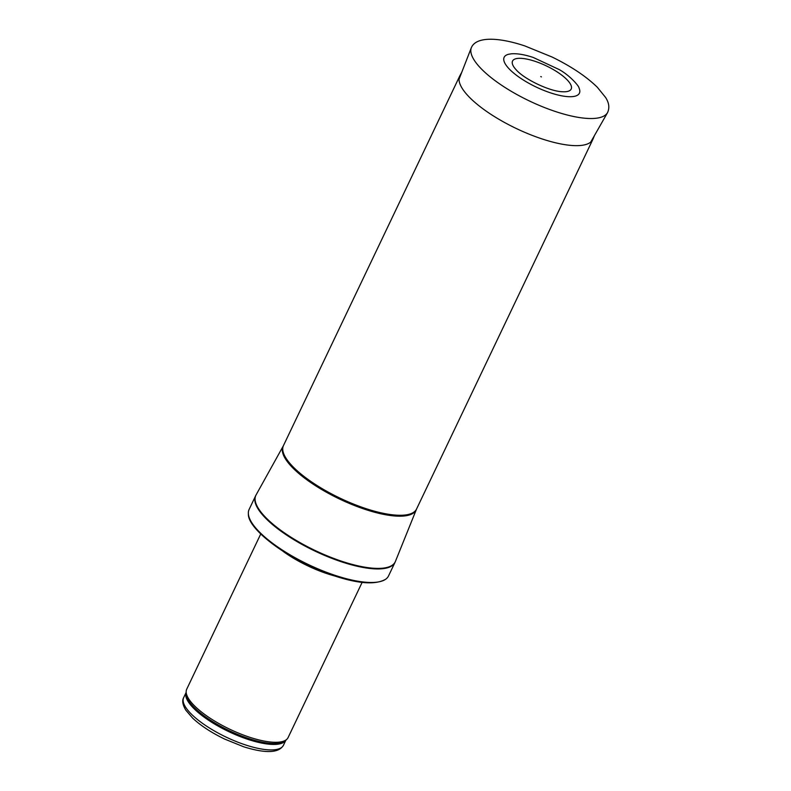 <?xml version="1.0" encoding="UTF-8"?>
<svg xmlns="http://www.w3.org/2000/svg" width="791" height="791" viewBox="0 0 791 791"><rect width="100%" height="100%" fill="white"/><g stroke="black" fill="none" stroke-linecap="round" stroke-linejoin="round"><path stroke-width="1.19" d="M362.13 582.364L288.112 737.538A56.171 17.62 -154.5 0 1 286.836 739.278A56.171 17.62 -154.5 0 1 249.6 737.232A56.171 17.62 -154.5 0 1 186.182 691.265A56.171 17.62 -154.5 0 1 186.725 689.179L260.733 534.004M334.544 575.917A56.171 17.62 -154.5 0 1 327.543 573.821A56.171 17.62 -154.5 0 1 283.109 551.386M335.572 575.522A77.231 24.224 -154.5 0 1 248.384 514.002A77.231 24.224 -154.5 0 1 249.116 509.444L255.572 495.908A77.231 24.224 -154.5 0 0 342.028 561.986A77.231 24.224 -154.5 0 0 394.986 562.401L388.529 575.937A77.231 24.224 -154.5 0 1 385.454 579.378A77.231 24.224 -154.5 0 1 335.572 575.522M594.437 135.597L593.013 139.048A73.721 23.127 -154.5 0 1 592.855 139.414A73.721 23.127 -154.5 0 1 542.3 139.008A73.721 23.127 -154.5 0 1 459.779 75.936A73.721 23.127 -154.5 0 1 459.957 75.58L461.746 72.307M540.757 76.549L541.43 76.875L540.757 76.549M508.712 54.243A41.686 13.071 25.5 0 0 536.16 87.04A41.686 13.071 25.5 0 0 578.913 87.732C579.566 87.208 571.31 76.381 559.247 69.588L533.193 57.436C524.393 54.549 517.096 53.353 511.293 53.818L508.712 54.243M534.835 61.243A32.48 10.184 25.5 0 0 534.736 61.214A32.48 10.184 25.5 0 0 515.989 69.608C524.156 79.209 549.794 91.44 562.401 91.746A32.48 10.184 25.5 0 0 567.859 80.613A32.48 10.184 25.5 0 0 534.835 61.243M245.546 744.944A55.291 17.343 -154.5 0 1 183.66 697.642C181.93 700.599 182.642 704.761 185.786 710.13L192.697 718.169C200.785 725.693 211.415 732.654 224.585 739.051L243.697 746.793C265.657 753.605 278.916 753.091 283.465 745.251A55.291 17.343 -154.5 0 1 245.546 744.944M285.838 740.218A55.291 17.343 -154.5 0 1 248.166 739.456A55.291 17.343 -154.5 0 1 186.073 692.639M286.836 739.278L285.502 740.534A55.499 17.412 -154.5 0 1 248.7 738.517A55.499 17.412 -154.5 0 1 186.033 693.094L186.182 691.265M416.343 509.523A73.751 23.137 -154.5 0 1 365.58 509.533A73.751 23.137 -154.5 0 1 283.227 446.035L283.475 445.56A73.721 23.127 -154.5 0 0 365.996 508.633A73.721 23.127 -154.5 0 0 416.55 509.038L395.411 561.432A77.211 24.224 -154.5 0 1 342.276 561.442A77.211 24.224 -154.5 0 1 256.057 494.968L255.572 495.908M607.547 112.619A75.471 23.671 -154.5 0 1 529.495 101.011A75.471 23.671 -154.5 0 1 471.357 47.648C476.113 36.356 498.399 37.118 524.809 45.918L552.118 57.041C571.26 66.424 586.339 76.519 597.363 87.307L605.669 97.55C607.142 100.062 610.692 105.727 607.547 112.619L590.729 142.083M283.465 745.251L285.887 740.178M183.66 697.642L186.073 692.57M248.384 514.002C247.543 529.99 292.799 562.885 334.712 575.977C358.55 583.778 375.458 584.915 385.454 579.378M395.411 561.432L394.986 562.401M283.227 446.035L256.057 494.968M416.55 509.038L592.855 139.414M283.475 445.56L459.779 75.936M471.357 47.648L459.037 79.268"/></g></svg>
